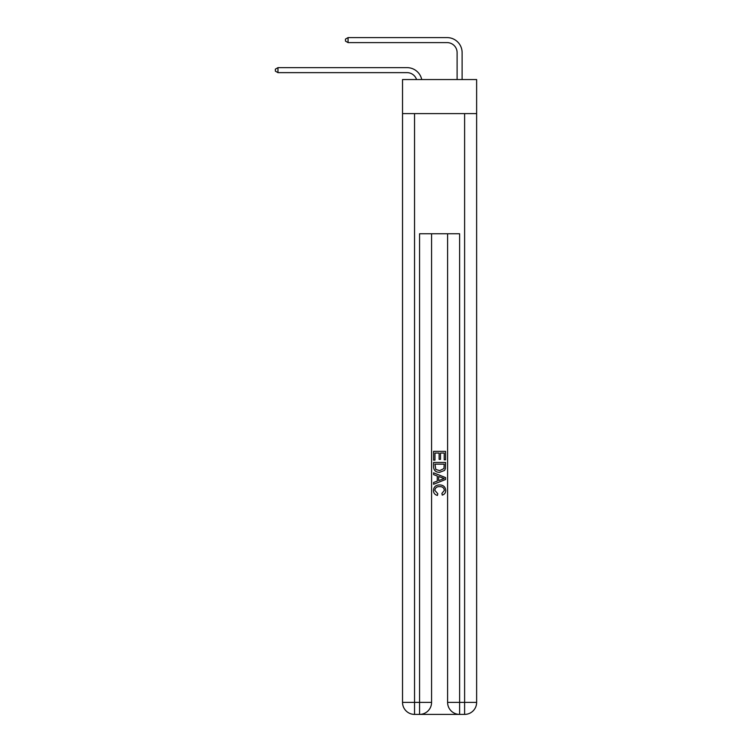 <?xml version="1.0" encoding="UTF-8"?>
<svg xmlns="http://www.w3.org/2000/svg" width="752" height="752" viewBox="0 0 752 752"><rect width="100%" height="100%" fill="white"/><g stroke="black" fill="none" stroke-linecap="round" stroke-linejoin="round"><path stroke-width="1.13" d="M476.636 113.599L476.636 79.552L402.536 79.552L402.536 113.599L476.636 113.599L476.636 702.387L464.614 702.387L464.614 113.599M407.039 67.642L277.967 67.642L407.039 67.642A15.021 15.021 172 0 1 421.74 79.552M457.103 79.552L457.103 52.621A10.011 10.011 14.7 0 0 447.092 42.61L348.063 42.61L345.459 41.106L345.459 39.104L348.063 37.6L447.092 37.6A15.021 15.021 21 0 1 462.113 52.621L462.113 79.552M420.462 714.4L458.711 714.4M414.549 113.599L414.549 702.387L419.56 702.387L419.56 714.4A12.013 12.013 0 0 0 431.573 702.387L431.573 233.759L431.573 702.387A12.013 12.013 0 0 1 419.56 714.4L414.549 714.4A12.013 12.013 0 0 1 402.536 702.387L402.536 113.599M459.613 714.4L459.613 702.387L447.6 702.387A12.013 12.013 0 0 0 459.613 714.4L464.614 714.4L464.614 702.387L459.613 702.387L459.613 233.759L419.56 233.759L419.56 702.387L431.573 702.387M447.6 702.387L447.6 233.759M464.614 714.4A12.013 12.013 0 0 0 476.636 702.387M433.575 460.139L433.575 451.36L445.588 451.36L445.588 459.829L444.206 459.829L444.206 453.052L440.512 453.052L440.512 459.369L439.121 459.369L439.121 453.052L434.966 453.052L434.966 460.139L433.575 460.139M433.575 466.757L433.575 462.452L445.588 462.452L445.419 468.684L444.564 470.432L439.647 472.312C435.803 472.322 433.782 470.47 433.575 466.757M434.966 464.144L435.812 469.455L439.676 470.611L443.962 468.562L444.206 464.144L434.966 464.144M433.575 474.615L433.575 472.82L445.588 477.595L445.588 479.503L433.575 484.279L433.575 482.474L437.269 481.111L437.269 475.988L433.575 474.615M441.988 477.727L438.66 476.495L438.66 480.603L444.206 478.545L441.988 477.727M434.806 490.351L437.814 493.726L437.42 495.418C434.882 494.75 433.547 493.115 433.425 490.511C433.744 486.817 435.831 484.965 439.676 484.937C443.37 485.021 445.391 486.864 445.748 490.473C445.682 492.851 444.517 494.393 442.251 495.107L441.894 493.415L444.357 490.398C444.009 487.794 442.449 486.544 439.685 486.638C436.865 486.488 435.248 487.728 434.806 490.351M457.103 52.621A10.011 10.011 -159 0 0 447.092 42.61A10.011 10.011 -159 0 1 457.103 52.621A10.011 10.011 -159 0 0 447.092 42.61A10.011 10.011 -159 0 1 457.103 52.621A10.011 10.011 -159 0 0 447.092 42.61M416.561 79.552A10.011 10.011 -8 0 0 407.039 72.643L277.967 72.643L275.364 71.149L275.364 69.146L277.967 67.642L277.967 72.643M348.063 37.6L348.063 42.61M414.549 714.4L414.549 702.387L402.536 702.387"/></g></svg>
